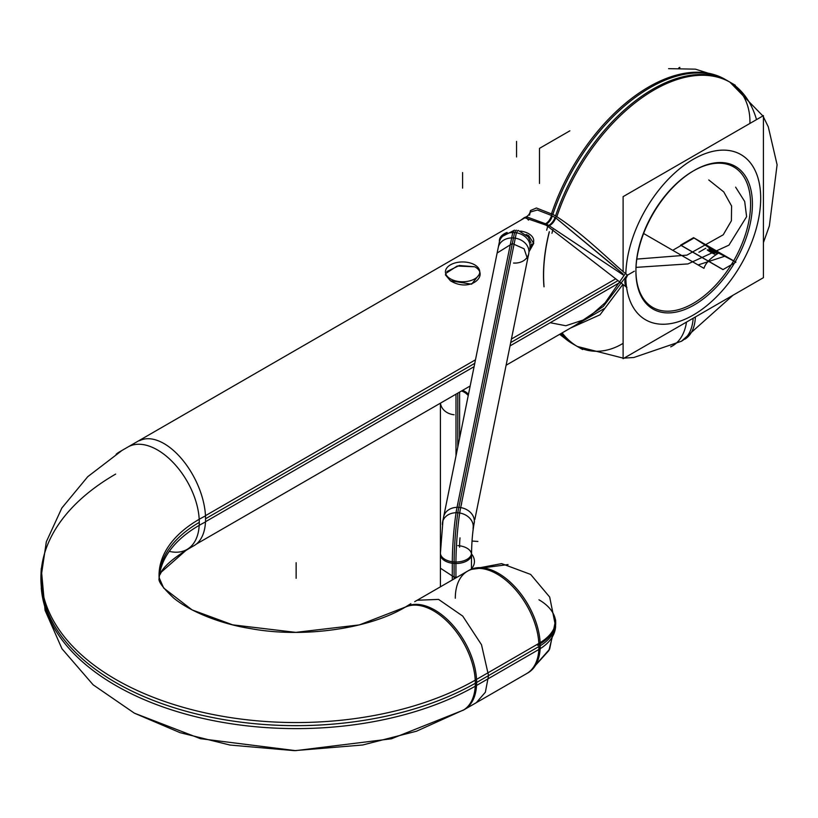 <?xml version="1.0" encoding="UTF-8"?>
<svg xmlns="http://www.w3.org/2000/svg" width="818" height="818" viewBox="0 0 818 818"><rect width="100%" height="100%" fill="white"/><g stroke="black" fill="none" stroke-linecap="round" stroke-linejoin="round"><path stroke-width="1.23" d="M539.481 183.447L539.481 148.365L569.88 130.819M678.705 67.986L679.799 67.352L679.799 67.976M690.515 172.71A82.373 47.556 -60 0 1 694.165 170.461A82.373 47.556 -60 0 1 752.386 206.218A82.373 47.556 -60 0 1 690.515 306.954M635.923 270.819A81.074 46.81 120 0 0 693.255 303.386A81.074 46.81 120 0 0 750.576 204.357A81.074 46.81 120 0 0 693.705 170.737A81.074 46.81 -60 0 1 750.576 204.357A81.074 46.81 -60 0 1 693.255 303.386A81.074 46.81 120 0 0 750.566 205.369A81.074 46.81 120 0 0 695.453 169.776M623.111 271.566L623.111 196.647L763.429 115.635L763.429 277.67L623.111 358.683L623.111 285.012M625.842 278.693A95.379 55.072 120 0 0 626.527 287.057A95.379 55.072 120 0 1 625.842 278.693A95.379 55.072 120 0 0 626.527 287.057A95.379 55.072 120 0 1 625.842 278.693A95.379 55.072 120 0 0 626.527 287.057M626.557 287.261A95.379 55.072 120 0 0 693.255 315.063A95.379 55.072 120 0 1 626.557 287.261A95.379 55.072 120 0 0 693.255 315.063A95.379 55.072 120 0 1 626.557 287.261A95.379 55.072 120 0 0 693.255 315.063A95.379 55.072 120 0 0 760.689 199.019A95.379 55.072 120 0 0 694.574 158.559A95.379 55.072 120 0 0 625.831 273.815A95.379 55.072 120 0 1 694.574 158.559A95.379 55.072 120 0 1 760.689 199.019A95.379 55.072 120 0 1 693.255 315.063A95.379 55.072 120 0 0 760.679 199.735A95.379 55.072 120 0 0 695.811 157.894A95.379 55.072 120 0 0 625.913 271.637M693.255 170.993A81.074 46.81 -60 0 0 635.923 270.288A81.074 46.81 -60 0 0 693.255 303.386A81.074 46.81 -60 0 1 635.923 270.288A81.074 46.81 -60 0 1 693.255 170.993A81.074 46.81 120 0 0 635.923 270.288A81.074 46.81 120 0 0 693.255 303.386A81.074 46.81 -60 0 0 750.576 204.357A81.074 46.81 -60 0 0 693.705 170.737A81.074 46.81 -60 0 1 750.576 204.357A81.074 46.81 -60 0 1 693.255 303.386A81.074 46.81 -60 0 1 635.923 270.288A81.074 46.81 -60 0 1 693.255 170.993A81.074 46.81 120 0 0 635.923 270.288M697.826 302.732A82.373 47.556 -60 0 1 635.923 271.351A82.373 47.556 -60 0 1 694.165 170.461A82.373 47.556 -60 0 1 697.826 168.488M684.83 339.225A57.229 31.984 -121.5 0 0 695.361 316.965M693.153 318.243A57.229 33.037 60 0 1 681.394 341.27A57.229 33.037 -120 0 0 693.153 318.243A57.229 33.037 60 0 1 681.302 341.321A57.229 33.037 -120 0 0 693.153 318.243A57.229 33.037 60 0 1 681.302 341.321M576.475 345.994A152.608 88.109 -60 0 1 561.649 333.171M570.494 328.069L600.013 314.797L622.651 284.705M624.921 280.482L627.324 275.758L626.864 275.502M575.565 325.135L603.367 306.413L626.874 275.482L627.324 275.758M546.669 230.226A152.608 88.109 -60 0 1 547.723 226.208M551.536 213.672A152.608 88.109 -60 0 1 725.096 79.356L730.382 82.413A152.608 88.109 -60 0 1 734.257 84.888M581.854 348.857A152.608 88.109 -60 0 1 577.774 346.74L572.488 343.683A152.608 88.109 -60 0 1 560.32 333.938M551.956 233.273A152.608 88.109 -60 0 1 552.917 229.602M556.823 216.729A152.608 88.109 -60 0 1 730.382 82.413M577.774 346.74A152.608 88.109 -60 0 1 562.14 332.885M756.527 119.622A152.608 88.109 120 0 0 661.926 84.387A152.608 88.109 120 0 0 555.555 215.921A152.608 88.109 -60 0 1 661.926 84.387A152.608 88.109 -60 0 1 756.527 119.622A152.608 88.109 120 0 0 661.926 84.387A152.608 88.109 120 0 0 555.555 215.921A152.608 88.109 -60 0 1 729.083 81.667A152.608 88.109 120 0 0 566.475 188.876M727.529 80.778A152.608 88.109 -60 0 0 552.856 214.357A152.608 88.109 -60 0 1 727.529 80.778A152.608 88.109 120 0 0 552.856 214.357A152.608 88.109 -60 0 1 726.394 80.103A152.608 88.109 120 0 0 553.725 211.801M573.786 344.429A152.608 88.109 -60 0 1 560.719 333.703A152.608 88.109 120 0 0 573.786 344.429M556.25 216.371L551.935 213.876C550.8 219.009 548.316 222.496 544.471 224.357L548.05 226.412C552.017 224.633 554.757 221.289 556.25 216.371M555.023 217.516A9.54 5.419 -58 0 1 548.725 225.42L546.404 224.081A9.54 5.583 118 0 0 552.324 215.962L555.023 217.516L552.324 215.962A9.54 5.583 -62 0 1 546.404 224.081A9.54 5.583 118 0 0 552.324 215.962A9.54 5.583 -62 0 1 546.404 224.081L548.725 225.42A9.54 5.419 122 0 0 555.023 217.516A9.54 5.419 -58 0 1 548.725 225.42L546.404 224.081L548.725 225.42A9.54 5.419 122 0 0 555.023 217.516L552.324 215.962L555.023 217.516A9.54 5.419 -58 0 1 548.725 225.42L623.111 274.899M546.69 225.553L626.885 287.466C624.062 283.744 624.206 279.582 627.324 275.001C612.764 263.672 582.528 232.629 554.757 215.42L554.757 215.431M623.111 273.948L556.291 218.324L616.128 267.926M619.666 282.609L510.033 345.912M474.092 366.658L205.492 521.731M116.136 454.276A59.131 34.141 60 0 1 119.377 451.945L525.299 217.588M634.073 271.351L626.977 275.451L634.073 271.351M530.013 246.852A17.168 9.908 0 0 0 533.714 240.707A17.168 9.908 0 0 0 527.324 232.997M526.158 234.5L528.684 235.635L526.158 234.5L528.684 235.635L533.714 243.416L529.185 251.423L533.714 243.416L528.684 235.635L533.714 243.416L529.185 251.423L533.663 242.731M529.911 234.49A17.168 9.908 0 0 0 520.596 231.075M507.099 232.435A17.168 9.908 0 0 0 499.379 240.707A17.168 9.908 0 0 0 499.45 241.627M615.075 279.194L511.424 339.041M475.493 359.787L205.471 515.677M449.225 278.079A17.168 9.908 0 0 0 468.305 281.208A17.168 9.908 0 0 0 479.757 271.862A17.168 9.908 0 0 0 473.366 264.142M445.421 274.879L450.452 280.799L471.628 284.183L479.706 273.877M475.953 265.635A17.168 9.908 0 0 0 456.873 262.517A17.168 9.908 0 0 0 445.421 271.862A17.168 9.908 0 0 0 451.812 279.572M445.421 274.725L450.452 280.799C470.8 293.222 489.757 274.592 474.726 266.78L459.287 265.492L446.914 271.556M543.97 286.76A152.577 88.088 -60 0 1 549.277 231.729M553.479 214.684L536.444 207.997L530.493 210.523C529.819 214.265 527.753 216.627 524.307 217.598L520.831 220.165M545.903 225.103L524.307 217.598M159.193 578.776A137.087 79.142 180 0 1 205.482 515.892A59.131 31.933 63 0 1 193.283 546.066C154.326 568.387 159.582 579.164 159.193 578.776M475.238 680.157L540.146 642.682A59.131 34.141 -120 0 1 527.988 672.836L463.08 710.31A59.131 34.141 -120 0 0 475.238 680.157A255.124 147.291 180 0 1 192.455 709.84A255.124 147.291 180 0 1 41.268 568.704A255.124 147.291 180 0 1 41.299 568.295M127.905 447.017A59.131 34.141 60 0 1 173.477 462.865A59.131 34.141 60 0 1 199.285 522.375A136.964 79.08 0 0 0 159.173 578.295A136.964 79.08 180 0 1 199.285 522.375A59.131 34.141 60 0 1 187.046 549.451L161.289 572.099L160.144 574.379M40.9 578.295A255.236 147.363 0 0 0 197.619 714.237A255.236 147.363 0 0 0 475.33 683.235A255.236 147.363 180 0 1 197.619 714.237A255.236 147.363 180 0 1 40.9 578.295L46.329 541.772L61.841 508.019L87.761 476.679L121.34 450.953M476.536 685.474A59.131 34.141 -120 0 0 451.945 624.206A59.131 34.141 -120 0 0 405.145 607.191A59.131 34.141 60 0 1 450.749 622.917A59.131 34.141 60 0 1 476.618 682.488A59.131 34.141 60 0 1 464.368 709.564A59.131 34.141 -120 0 0 476.618 682.488A59.131 34.141 -120 0 0 450.81 622.979A59.131 34.141 -120 0 0 405.237 607.14A59.131 34.141 60 0 1 450.81 622.979A59.131 34.141 60 0 1 476.618 682.488L538.939 646.517A59.131 34.141 -120 0 0 513.121 586.997A59.131 34.141 -120 0 0 467.559 571.158M463.346 710.157L476.301 702.682L485.36 692.243L488.54 675.607L475.595 683.081L488.54 675.607L481.495 644.717L462.732 616.097L438.571 599.4L417.16 600.248L414.695 601.68L468.847 570.412A59.131 34.141 -120 0 1 515.626 587.549A59.131 34.141 -120 0 1 540.146 648.746L475.238 686.22A255.124 147.291 180 0 1 202.925 718.429A255.124 147.291 180 0 1 41.268 587.876M139.633 440.667A59.131 31.933 63 0 1 183.068 460.534A59.131 31.933 63 0 1 205.482 521.956A137.087 79.142 180 0 0 159.193 577.805L163.661 588.019L192.077 609.901L232.639 624.84L295.758 632.375L359.368 624.901L405.339 607.079M475.238 686.22A59.131 34.141 -120 0 0 450.718 625.024A59.131 34.141 -120 0 0 403.939 607.886M540.156 648.725A57.229 35.051 3.2 0 0 555.606 626.455L549.686 597.068L530.647 574.42L501.628 563.622L470.718 569.461L508.07 564.563M555.698 623.152A57.229 33.037 180 0 1 540.238 645.739A57.229 33.037 0 0 0 555.698 623.152L548.909 650.535L529.747 671.69L549.645 649.114L555.616 620.034A57.229 30.9 -3 0 0 555.616 619.983M537.569 644.155A57.229 30.9 -3 0 0 555.616 620.034M526.69 673.582A59.131 34.141 -120 0 0 538.939 646.517L476.618 682.488A59.131 34.141 -120 0 0 450.749 622.917A59.131 34.141 -120 0 0 405.145 607.191A59.131 34.141 60 0 1 450.749 622.917A59.131 34.141 60 0 1 476.618 682.488L538.939 646.517A59.131 34.141 -120 0 0 497.119 574.083A59.131 34.141 -120 0 0 455.309 598.224A59.131 34.141 60 0 1 497.119 574.083A59.131 34.141 60 0 1 538.939 646.517A59.131 34.141 60 0 0 497.119 574.083A59.131 34.141 60 0 0 455.309 598.224M544.072 286.811A152.577 88.088 -60 0 1 549.379 231.791M670.699 346.852A57.229 36.002 -115.1 0 0 686.486 322.087M681.322 341.31A57.229 33.037 -120 0 0 681.394 341.27L633.827 357.497M513.029 232.527A40.522 3.937 -86 0 1 514.502 230.175M528.745 253.59A15.542 12.444 -168.5 0 0 513.479 237.966A15.542 12.444 -168.5 0 0 498.274 247.414A15.542 12.444 11.5 0 1 513.479 237.966A15.542 12.444 11.5 0 1 528.745 253.59L528.295 256.126M514.829 232.598A40.634 3.947 -86 0 1 516.362 230.195A40.634 3.947 94 0 0 514.829 232.598M516.639 232.833A40.522 3.937 -86 0 1 518.223 230.431L528.244 236.903L530.923 242.752M442.558 522.211L499.358 242.026A15.542 12.444 11.5 0 1 516.383 232.782L459.583 512.978A15.542 12.444 11.5 0 0 442.558 522.211A15.542 12.444 11.5 0 0 442.374 524.757M474.839 519.481L528.367 255.451L527.61 259.194L524.113 248.805L512.344 243.559L514.522 232.793L512.344 243.559L497.139 253.007L499.317 242.24M529.788 248.416L529.839 248.202A15.542 12.444 11.5 0 0 512.753 232.537L455.953 512.722A15.542 12.444 11.5 0 1 473.039 528.387M452.303 579.962L452.303 561.751A40.522 3.937 -86 0 1 457.968 503.397M513.479 237.966A15.542 12.444 -168.5 0 1 528.939 251.566A15.542 12.444 -168.5 0 1 513.54 263.038A15.542 12.444 -168.5 0 0 528.939 251.566A15.542 12.444 -168.5 0 0 513.479 237.966L458.857 507.375A15.542 12.444 11.5 0 1 474.123 522.999A15.542 12.444 -168.5 0 0 458.857 507.375L513.479 237.966L458.857 507.375A15.542 12.444 11.5 0 1 474.123 523.009A15.542 12.444 -168.5 0 0 458.857 507.375A15.542 12.444 11.5 0 0 443.653 516.823M471.424 569.113L471.505 554.522A15.542 8.978 180 0 1 454.102 563.438A15.542 8.978 180 0 1 440.411 554.522A15.542 8.978 0 0 0 454.102 563.438A15.542 8.978 0 0 0 471.505 554.522C471.71 542.17 472.579 531.669 474.123 522.999M457.896 512.774A40.634 3.947 94 0 0 454.113 561.935A40.634 3.947 -86 0 1 457.896 512.774A40.634 3.947 94 0 0 454.113 561.935A40.634 3.947 -86 0 1 457.896 512.774A40.634 3.947 94 0 0 454.113 561.935L454.102 563.438A15.542 8.978 0 0 0 471.393 555.596A15.542 8.978 0 0 0 457.804 545.606A15.542 8.978 180 0 1 471.393 555.596A15.542 8.978 180 0 1 454.102 563.438A15.542 8.978 180 0 0 471.393 555.596A15.542 8.978 180 0 0 457.804 545.606M459.624 547.201A9.642 0.941 -86 0 1 460.013 537.866M440.421 552.702A15.542 8.978 0 0 0 440.411 553.029A15.542 8.978 0 0 0 455.933 562.007A40.522 3.937 -86 0 1 461.597 503.653M455.933 562.007L455.933 577.866M457.16 577.16L454.102 577.119L454.102 562.334L454.102 577.119L440.411 568.203L440.411 553.418M452.303 561.751A15.542 8.978 0 0 0 471.505 553.029M459.604 438.121L459.604 392.078M455.984 456.025L455.984 394.174M468.244 395.544A15.542 14.284 180 0 0 461.536 390.973M468.479 394.378A15.542 12.853 180 0 0 462.579 390.37M440.462 403.141A15.542 14.284 180 0 0 440.411 404.296L440.411 586.833M574.942 345.084A152.608 88.109 -60 0 1 560.719 333.703A152.608 88.109 120 0 0 574.942 345.084A152.608 88.109 -60 0 1 560.719 333.703M474.726 266.78C489.757 274.592 470.8 293.222 450.452 280.799C470.8 293.222 489.757 274.592 474.726 266.78L457.18 266.044L445.667 273.509L457.18 266.044L474.726 266.78L457.18 266.044L445.667 273.509M550.187 322.721L565.831 325.738L586.015 319.102L565.831 325.738L550.187 322.721L565.831 325.738L586.015 319.102M205.563 518.755L474.767 363.325M510.708 342.578L617.416 280.973M551.005 215.277L537.365 210.001L530.248 212.046L537.365 210.001L551.005 215.277M169.254 551.363A59.131 34.141 -120 0 0 199.285 522.375A59.131 34.141 60 0 1 169.254 551.363A59.131 34.141 -120 0 0 199.285 522.375A59.131 34.141 -120 0 0 173.385 462.773A59.131 34.141 -120 0 0 127.772 447.098A59.131 34.141 60 0 1 173.385 462.773A59.131 34.141 60 0 1 199.285 522.375A59.131 34.141 -120 0 0 173.385 462.773A59.131 34.141 -120 0 0 127.772 447.098M115.655 474.092A255.236 147.363 0 0 0 115.011 682.12A255.236 147.363 0 0 0 475.33 683.235A255.236 147.363 180 0 1 115.011 682.12A255.236 147.363 180 0 1 115.655 474.092A255.236 147.363 0 0 0 115.011 682.12A255.236 147.363 0 0 0 475.33 683.235M538.939 599.788A57.229 33.037 180 0 1 540.238 645.739A57.229 33.037 180 0 0 538.939 599.788M635.975 267.384L687.958 263.917L728.94 245.144L746.609 216.698L744.697 201.494L735.627 187.169L744.697 201.494L746.609 216.698L728.94 245.144L687.958 263.917L635.975 267.384L687.958 263.917L728.94 245.144L746.609 216.698L744.697 201.494L735.627 187.169L744.697 201.494L746.609 216.698L728.94 245.144L687.958 263.917L635.975 267.384M708.766 179.95L723.777 191.923L731.589 206.003L731.394 220.788L723.224 234.797L686.926 255.134L636.823 259.091L686.926 255.134L723.224 234.797L731.394 220.788L731.589 206.003L723.777 191.923L708.766 179.95L723.777 191.923L731.589 206.003L731.394 220.788L723.224 234.797L686.926 255.134L636.823 259.091L686.926 255.134L723.224 234.797L731.394 220.788L731.589 206.003L723.777 191.923L708.766 179.95M681.762 244.47L692.376 238.345L681.762 244.47M680.586 245.155L693.552 237.66L680.586 245.155L693.552 237.66L680.586 245.155L722.959 269.613L735.924 262.128L693.552 237.66L680.586 245.155L722.959 269.613L735.924 262.128L693.552 237.66L680.586 245.155L693.552 237.66L680.586 245.155L693.552 237.66L680.586 245.155L693.552 237.66L680.586 245.155L693.552 237.66L680.586 245.155L722.959 269.613L735.934 262.128L693.552 237.66L680.596 245.144L722.959 269.613L735.934 262.128L693.552 237.66L680.596 245.144L722.959 269.613L735.934 262.128L713.255 250.318L693.552 237.66L680.586 245.155L722.959 269.613L735.934 262.128L713.255 250.318L693.552 237.66L680.586 245.155L693.552 237.66L680.586 245.155L693.552 237.66L680.586 245.155L722.959 269.613L735.934 262.128L693.552 237.66L735.934 262.128L693.541 237.67L680.596 245.144L722.959 269.613L735.934 262.128L693.541 237.67L680.596 245.144L722.969 269.613L735.924 262.138L693.552 237.66L680.586 245.155L722.969 269.613L735.924 262.138L693.552 237.66L680.586 245.155L722.959 269.613L735.934 262.128L693.552 237.66L680.586 245.155L722.959 269.613L735.934 262.128L693.552 237.66L680.586 245.155L722.959 269.613L735.934 262.128L722.959 269.613L680.586 245.155M693.255 315.063A95.379 55.072 120 0 0 760.689 199.019A95.379 55.072 120 0 0 694.574 158.559A95.379 55.072 120 0 0 625.831 273.815A95.379 55.072 120 0 1 694.574 158.559A95.379 55.072 120 0 1 760.689 199.019A95.379 55.072 120 0 1 693.255 315.063M729.625 81.974A57.229 46.728 119.9 0 1 749.912 123.436M698.92 252.22L705.801 248.253L698.92 252.22M634.339 271.208L626.977 275.451L634.339 271.208M528.5 220.134L526.383 217.66M526.608 216.831L546.404 224.081A9.54 5.583 -62 0 0 552.324 215.962M516.547 141.402L516.547 156.974L516.547 141.402M711.415 251.811C716.282 254.909 716.036 255.042 710.678 252.241C705.822 249.153 706.067 249.009 711.415 251.811C716.282 254.909 716.036 255.042 710.678 252.241C705.822 249.153 706.067 249.009 711.415 251.811M713.061 250.87C717.918 253.958 717.672 254.101 712.325 251.29C707.458 248.202 707.703 248.058 713.061 250.87C717.918 253.958 717.672 254.101 712.325 251.29C707.458 248.202 707.703 248.058 713.061 250.87M462.589 172.547L462.589 188.13L462.589 172.547M698.091 264.95L725.177 256.116L698.091 264.95L643.613 233.498L698.091 264.95M296.136 578.295L296.136 562.712L296.136 578.295M672.733 250.298L693.92 238.069L672.733 250.298M537.61 645.3A57.229 31.708 -1.9 0 0 555.667 621.128M577.14 346.362A57.229 46.728 -60.1 0 0 623.111 343.335M703.95 268.335C705.597 263.007 710.689 257.803 719.247 252.701C710.689 257.803 705.597 263.007 703.95 268.335L643.613 233.498L703.95 268.335M457.804 447.006L457.804 393.121M454.102 414.757A15.542 12.853 0 0 1 440.473 403.131A15.542 12.853 0 0 0 454.102 414.757M680.617 245.134L693.511 237.68L680.617 245.134L693.511 237.68L680.617 245.134L723 269.592L735.893 262.149L693.511 237.68L680.607 245.134L723 269.592L735.893 262.149L693.511 237.68L680.607 245.134L693.531 237.68L680.607 245.134L722.979 269.603L735.903 262.138L693.531 237.68L735.903 262.138L722.979 269.603L680.607 245.134M514.563 232.578L457.763 512.763L514.563 232.578M472.017 541.046L477.886 541.455L472.017 541.046M471.505 568.602A15.542 12.444 -168.5 0 0 471.505 553.909M680.668 245.103L693.47 237.711L680.668 245.103L693.47 237.711L680.668 245.103L723.04 269.572L735.842 262.179L693.47 237.711L735.842 262.179L723.04 269.572L680.668 245.103M454.102 561.935L454.102 578.919M733.051 295.206L681.476 341.218L633.797 357.507L624.093 358.11L633.797 357.507M623.111 358.12L577.263 346.443L623.111 358.12M576.874 346.219L573.49 344.184M584.584 319.91L588.183 317.773L605.156 302.742L624.819 274.327M582.672 349.562L575.79 345.595M735.28 85.236L728.398 81.268M604.042 308.693L506.107 365.237M470.176 385.984L196.34 544.082M568.582 341.188L559.655 334.317L568.602 341.198M529.543 215.144L530.34 211.688M721.016 77.24L695.412 69.162L668.582 68.651M526.649 216.811C529.45 214.163 530.667 212.516 530.289 211.893M463.366 710.136L391.413 738.787L295.595 750.648L200.471 738.685L134.367 713.163L93.119 684.799L61.963 648.756L45.062 610.3L41.268 568.704M134.367 713.163L180.072 732.672L229.93 745.045L294.388 750.648L362.681 744.994L416.474 731.22L464.368 709.564M410.841 603.694L405.513 606.976M159.173 578.295C157.915 581.107 162.741 587.702 173.672 598.05C190.921 612.181 221.586 624.022 250.042 628.49C304.449 638.705 370.728 628.122 405.237 607.14M726.026 79.98L729.503 81.902M729.881 82.117L762.887 115.941M763.429 116.902L768.296 126.882L777.1 164.766L769.36 225.932L763.429 242.557M531.495 245.574L531.25 244.142M514.491 230.175L502.835 236.157M471.546 557.661C471.475 544.195 472.436 532.191 474.44 521.628M440.411 553.254L442.937 520.872L440.411 553.254M440.411 403.172L440.411 404.296"/></g></svg>
